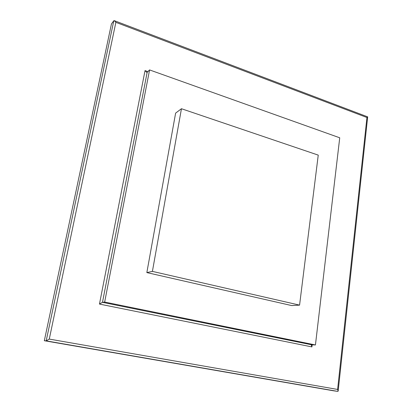 <?xml version="1.0" encoding="UTF-8"?>
<svg xmlns="http://www.w3.org/2000/svg" width="412" height="412" viewBox="0 0 412 412"><rect width="100%" height="100%" fill="white"/><g stroke="black" fill="none" stroke-linecap="round" stroke-linejoin="round"><path stroke-width="0.62" d="M115.875 22.346L114.227 20.626L113.805 20.734L111.431 23.989L44.321 340.719L333.344 390.767L337.758 391.395L338.164 391.122L337.603 389.443L366.938 117.513L115.875 22.346L49.275 339.086L337.603 389.443M113.805 20.734L46.185 340.873L44.321 340.719M149.577 69.922L147.156 72.327L102.485 302.326L311.678 344.808L315.438 344.962L339.73 137.793L149.577 69.922L104.663 302.063L102.485 302.326L99.467 304.077L311.91 346.914L311.312 345.102L311.678 344.808M104.663 302.063L315.438 344.962M146.842 272.589L291.681 305.565L299.57 305.127L318.244 155.118L181.455 108.727L175.62 113.109L146.842 272.589L152.409 271.39L299.57 305.127M181.455 108.727L152.409 271.39M147.867 71.621L145.029 70.612L146.765 72.399L147.156 72.327M114.345 20.672L367.653 116.859L366.938 117.513M337.758 391.395L46.185 340.873L49.275 339.086M311.91 346.914L312.157 344.829M145.029 70.612L99.467 304.077M367.674 116.9L338.175 390.998"/></g></svg>
